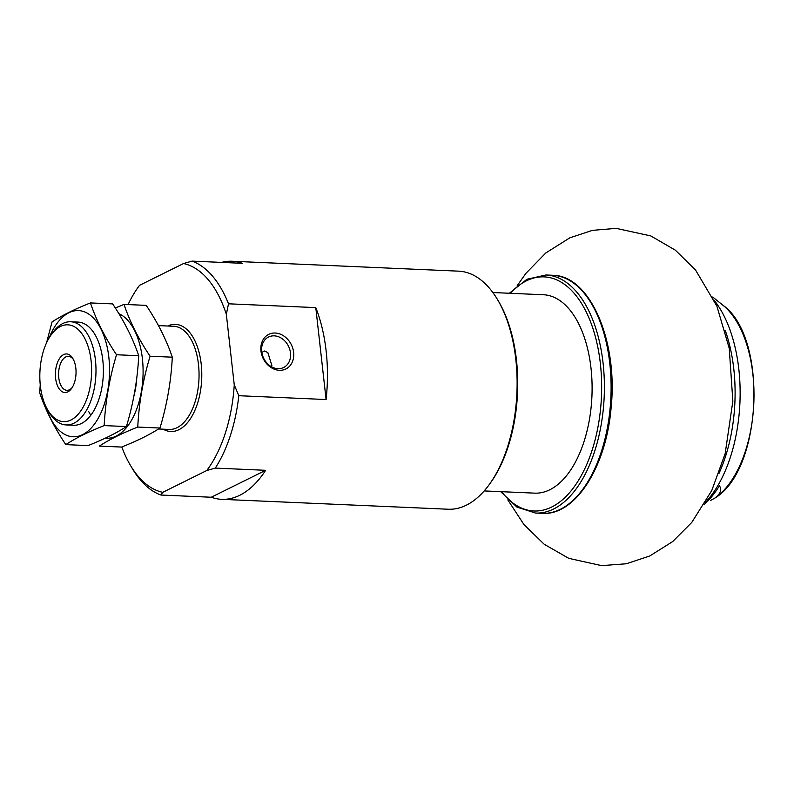 <?xml version="1.0" encoding="UTF-8"?>
<svg xmlns="http://www.w3.org/2000/svg" width="794" height="794" viewBox="0 0 794 794"><rect width="100%" height="100%" fill="white"/><g stroke="black" fill="none" stroke-linecap="round" stroke-linejoin="round"><path stroke-width="1.19" d="M715.424 497.729L715.305 497.818C762.726 468.887 767.967 336.785 722.848 305.164A103.845 55.372 92.5 0 1 753.853 402.32A103.845 55.372 92.5 0 1 715.424 497.729C720.634 493.431 721.954 489.461 719.394 485.809A116.46 62.091 92.5 0 1 704.318 504.418M714.411 300.589A118.753 63.322 92.5 0 1 705.588 502.255M715.305 497.818L710.322 500.607M261.812 352.397L264.71 350.968L267.886 352.675L271.925 365.697M128.072 304.578A115.18 61.416 92.5 0 1 138.384 286.902A115.18 61.416 92.5 0 1 139.526 285.344L183.533 263.539A115.18 61.416 92.5 0 1 226.34 314.325L234.26 384.901A115.18 61.416 92.5 0 1 206.748 470.524L162.75 492.33A115.18 61.416 92.5 0 1 130.563 465.582A115.18 61.416 92.5 0 1 121.8 446.972M234.26 384.901L238.815 395.71L326.096 399.531A119.15 63.53 -87.5 0 0 315.784 307.615L326.096 399.531M238.815 395.71A119.15 63.53 92.5 0 1 215.283 468.103L265.643 470.306A119.15 63.53 -87.5 0 1 221.645 499.327L448.233 509.232A119.15 63.53 92.5 0 0 489.392 484.37A119.15 63.53 92.5 0 0 497.481 299.527A119.15 63.53 92.5 0 0 458.644 271.161L232.056 261.246A119.15 63.53 -87.5 0 0 221.546 262.407M162.75 492.33L160.924 495.039L211.273 497.243A119.15 63.53 -87.5 0 0 221.645 499.327M160.924 495.039A119.15 63.53 92.5 0 1 132.449 468.758L130.563 465.582M183.533 263.539L192.069 261.117L242.418 263.32A119.15 63.53 -87.5 0 0 232.056 261.246M192.069 261.117A119.15 63.53 92.5 0 1 228.503 303.804L315.784 307.615M228.503 303.804L226.34 314.325M215.283 468.103L206.748 470.524M138.384 286.902L139.526 285.344M497.481 299.527L498.424 301.115A117.165 62.468 92.5 0 1 490.474 482.871L489.392 484.37M70.964 419.996A48.454 25.835 92.5 0 1 47.809 410.111A48.454 25.835 92.5 0 1 51.094 334.939A48.454 25.835 92.5 0 1 89.553 351.712A48.454 25.835 92.5 0 1 70.964 419.996M67.808 391.879A19.314 10.302 92.5 0 1 55.798 369.002A19.314 10.302 92.5 0 1 72.859 358.531A19.314 10.302 92.5 0 1 71.549 388.504A19.314 10.302 92.5 0 1 67.808 391.879M51.094 334.939L52.821 332.547A51.63 27.532 92.5 0 1 70.656 321.769A51.63 27.532 92.5 0 1 95.945 367.195A51.63 27.532 92.5 0 1 73.991 423.182A51.63 27.532 92.5 0 1 66.15 424.939A51.63 27.532 92.5 0 1 49.317 412.642L47.809 410.111M211.273 497.243L265.643 470.306M72.175 387.561A17.011 9.071 92.5 0 1 69.505 389.735A17.011 9.071 92.5 0 1 66.924 390.311A17.011 9.071 92.5 0 1 58.607 372.922A17.011 9.071 92.5 0 1 68.413 356.327A17.011 9.071 92.5 0 1 73.405 359.523M279.389 370.312A19.314 15.682 -116.4 0 1 262.109 341.728A19.314 15.682 -116.4 0 1 290.396 342.968A19.314 15.682 -116.4 0 1 279.389 370.312M277.93 368.684A17.011 13.806 -116.4 0 1 262.417 355.077A17.011 13.806 -116.4 0 1 268.541 337.023A17.011 13.806 -116.4 0 1 288.46 346.134A17.011 13.806 -116.4 0 1 283.647 367.503A17.011 13.806 -116.4 0 1 277.93 368.684M492.866 292.539L543.374 294.743A99.29 52.94 92.5 0 1 591.927 396.256A99.29 52.94 92.5 0 1 534.699 493.143L484.181 490.93M123.993 304.4L146.215 305.372C157.728 322.553 166.422 339.822 172.298 357.191C171.127 380.931 167.018 404.543 159.981 428.035C150.106 434.507 137.302 440.849 121.571 447.062L99.349 446.089C109.225 439.618 122.018 433.276 137.759 427.063C138.93 403.322 143.039 379.701 150.076 356.218C138.563 339.038 129.869 321.769 123.993 304.4L115.299 307.993M105.354 438.139A63.153 33.666 -87.5 0 0 142.404 358.769A63.153 33.666 -87.5 0 0 118.832 313.64M88.749 411.659A51.63 27.532 -87.5 0 0 90.675 415.093M133.978 395.71A51.63 27.532 -87.5 0 0 136.786 377.795M150.076 356.218L172.298 357.191M137.759 427.063L159.981 428.035M90.427 302.931L112.649 303.904C124.162 321.084 132.856 338.363 138.732 355.722C137.551 379.463 133.452 403.074 126.405 426.567C116.539 433.038 103.736 439.38 88.005 445.593L65.783 444.62C75.648 438.149 88.452 431.807 104.183 425.594C105.364 401.853 109.473 378.232 116.51 354.749C104.997 337.569 96.302 320.3 90.427 302.931C74.696 309.144 61.892 315.496 52.027 321.967L46.558 342.81M46.141 407.014A63.153 33.666 -87.5 0 0 50.588 418.329A63.153 33.666 -87.5 0 0 90.943 428.303A63.153 33.666 -87.5 0 0 108.838 357.3A63.153 33.666 -87.5 0 0 83.449 311.486A63.153 33.666 -87.5 0 0 49.159 337.877M40.246 384.723L39.7 392.802C45.357 409.734 54.052 427.003 65.783 444.62M69.862 424.631A51.63 27.532 -87.5 0 0 91.37 414.488A51.63 27.532 -87.5 0 0 94.873 334.383A51.63 27.532 -87.5 0 0 74.328 322.394M116.51 354.749L138.732 355.722M104.183 425.594L126.405 426.567M167.693 326.016A53.615 28.584 92.5 0 1 201.239 364.367A53.615 28.584 92.5 0 1 178.938 429.683A53.615 28.584 92.5 0 1 163.177 429.177M725.16 330.215A118.753 63.322 92.5 0 1 718.878 473.681M158.463 325.609L173.717 326.274A51.63 27.532 92.5 0 1 199.006 371.701A51.63 27.532 92.5 0 1 177.052 427.688A51.63 27.532 92.5 0 1 169.201 429.445L158.492 428.978M552.634 275.27A119.15 63.53 92.5 0 1 610.894 397.089A119.15 63.53 92.5 0 1 542.223 513.351C575.422 515.882 606.527 466.465 611.172 407.034C617.99 340.695 589.952 275.3 552.634 275.27L545.925 274.982A119.15 63.53 92.5 0 1 604.184 396.792A119.15 63.53 92.5 0 1 535.513 513.053L542.223 513.351M510.244 293.294A117.165 62.468 92.5 0 1 589.704 319.704A117.165 62.468 92.5 0 1 583.024 472.321A117.165 62.468 92.5 0 1 501.57 491.694M722.848 305.164L712.704 297.025M66.15 424.939L73.534 425.256M70.656 321.769L78.04 322.096M500.667 491.655L516.963 507.118L535.513 513.053M545.925 274.982L526.928 279.27L509.341 293.254M507.813 499.892L524.02 524.655L544.237 544.287L568.802 558.361L601.624 565.636L626.327 563.76L649.74 555.989L672.637 541.597L691.743 522.462L711.771 490.523L725.16 453.632L732.842 401.178L729.249 348.348L716.942 306.286L695.594 270.079L675.406 250.219L650.812 235.927L616.164 228.364L592.423 230.359L569.894 237.793L545.806 252.958L525.926 273.334L517.192 285.671"/></g></svg>
